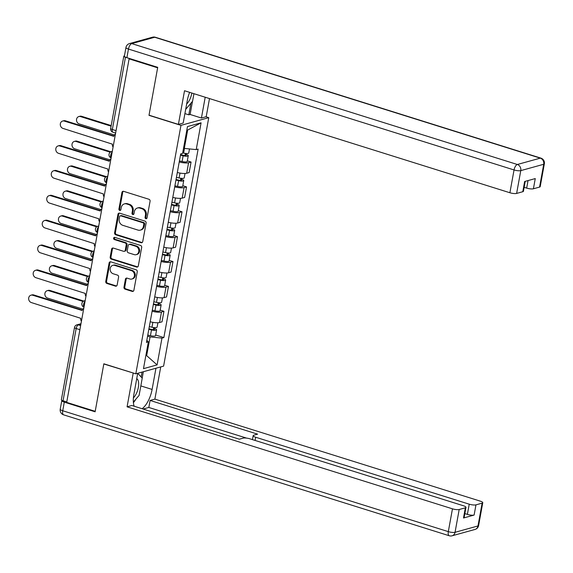 <?xml version="1.0" encoding="UTF-8"?>
<svg xmlns="http://www.w3.org/2000/svg" width="573" height="573" viewBox="0 0 573 573"><rect width="100%" height="100%" fill="white"/><g stroke="black" fill="none" stroke-linecap="round" stroke-linejoin="round"><path stroke-width="0.86" d="M145.857 218.693A1.146 0.996 -105.5 0 0 147.046 217.912L150.069 201.281A1.64 1.418 -105.5 0 0 148.944 199.268L123.618 191.332A1.64 1.418 -105.5 0 0 121.927 192.456L118.905 209.088A1.146 0.996 -105.5 0 0 120.874 209.704L121.261 207.555A5.25 4.541 -105.5 0 1 124.362 203.902A5.25 4.541 -105.5 0 1 126.676 203.952L128.789 204.618A5.25 4.541 -105.5 0 1 132.377 211.036L131.991 213.192A1.146 0.996 -105.5 0 0 133.96 213.808L134.347 211.652A5.25 4.541 -105.5 0 1 137.448 208.006A5.25 4.541 -105.5 0 1 139.762 208.056L141.875 208.715A5.25 4.541 -105.5 0 1 145.463 215.14L145.076 217.289A1.146 0.996 -105.5 0 0 145.857 218.693M137.448 208.006L138.258 207.777A5.25 4.541 -105.5 0 1 140.571 207.834L142.684 208.493A5.25 4.541 -105.5 0 1 146.273 214.918L145.886 217.067A1.146 0.996 -105.5 0 0 146.738 218.492M123.317 191.275A1.64 1.418 -105.5 0 0 122.737 192.234L119.714 208.866A1.146 0.996 -105.5 0 0 120.574 210.284M124.362 203.902L125.172 203.68A5.25 4.541 -105.5 0 1 127.485 203.73L129.598 204.389A5.25 4.541 -105.5 0 1 133.187 210.814L132.8 212.963A1.146 0.996 -105.5 0 0 133.659 214.388M123.976 287.159A1.64 1.418 -105.5 0 0 125.093 289.164L132.198 291.392A1.64 1.418 -105.5 0 0 133.896 290.267L137.248 271.795A1.64 1.418 -105.5 0 0 136.13 269.79L110.804 261.847A1.64 1.418 -105.5 0 0 109.114 262.971L105.754 281.443A1.64 1.418 -105.5 0 0 106.879 283.449L115.46 286.142A1.64 1.418 -105.5 0 0 117.15 285.017L118.59 277.11A1.64 1.418 -105.5 0 0 117.465 275.104L113.21 273.772A4.391 3.796 -105.5 0 1 110.138 269.496A4.391 3.796 -105.5 0 1 112.795 265.356A4.391 3.796 -105.5 0 1 114.729 265.399L131.403 270.628A4.391 3.796 -105.5 0 1 134.476 274.897A4.391 3.796 -105.5 0 1 131.811 279.044A4.391 3.796 -105.5 0 1 129.878 279.001L127.099 278.127A1.64 1.418 -105.5 0 0 125.408 279.252L123.976 287.159L124.785 286.93A1.64 1.418 -105.5 0 0 125.91 288.942L133.015 291.17A1.64 1.418 -105.5 0 0 133.308 291.227M129.104 58.876L157.632 67.815L148.994 115.338L180.961 125.358L135.808 373.818L103.842 363.798L95.204 411.321L66.683 402.382L129.104 58.876L129.913 58.647L125.473 57.257L112.344 129.498A3.345 1.468 107.4 0 0 112.967 132.241L115.624 133.072M141.051 242.708A1.64 1.418 -105.5 0 0 142.741 241.584L146.094 223.112A1.64 1.418 -105.5 0 0 144.976 221.106L119.65 213.17A1.64 1.418 -105.5 0 0 117.959 214.295L114.6 232.76A1.64 1.418 -105.5 0 0 115.725 234.772L141.051 242.708L141.86 242.486A1.64 1.418 -105.5 0 0 142.154 242.544M141.674 247.457L138.315 265.929A1.64 1.418 -105.5 0 1 136.625 267.054L111.298 259.111A1.64 1.418 -105.5 0 1 110.181 257.105L111.613 249.198A1.64 1.418 -105.5 0 1 113.304 248.073L123.575 251.296A1.64 1.418 -105.5 0 0 125.265 250.172L126.218 244.929A1.64 1.418 -105.5 0 0 125.1 242.923L114.407 239.571A1.146 0.996 -105.5 0 1 114.801 237.38L140.55 245.452A1.64 1.418 -105.5 0 1 141.674 247.457M205.922 116.77L208.758 117.658L163.606 366.118L135.808 373.818M66.762 401.931L63.044 400.763A3.345 0.824 -169.7 0 1 61.375 399.718L74.504 327.477A3.345 0.824 10.3 0 0 76.173 328.522L63.044 400.763M124.441 55.846L124.226 55.91A3.345 0.824 10.3 0 0 123.804 56.211A3.345 0.824 10.3 0 0 125.473 57.257M177.322 172.494A7.693 1.891 10.3 0 0 186.683 173.247L188.596 162.725A7.693 1.891 -169.7 0 1 179.234 161.966M188.596 162.725L191.074 162.037L187.321 160.863M186.683 173.247L189.162 172.566L191.074 162.037M182.801 185.738L186.547 186.913L184.076 187.6A7.693 1.891 -169.7 0 1 174.708 186.841M172.795 197.37A7.693 1.891 10.3 0 0 182.164 198.129L184.635 197.441L186.547 186.913M178.282 210.62L182.028 211.795L179.557 212.476A7.693 1.891 -169.7 0 1 170.188 211.724M168.276 222.245A7.693 1.891 10.3 0 0 177.644 223.004L180.115 222.317L182.028 211.795M173.755 235.496L177.508 236.67L175.037 237.358A7.693 1.891 -169.7 0 1 165.669 236.599M163.756 247.128A7.693 1.891 10.3 0 0 173.125 247.88L175.596 247.199L177.508 236.67M169.236 260.371L172.989 261.553L170.518 262.233A7.693 1.891 -169.7 0 1 161.149 261.474M159.237 272.003A7.693 1.891 10.3 0 0 168.605 272.762L171.076 272.075L172.989 261.553M164.716 285.254L168.469 286.428L165.991 287.109A7.693 1.891 -169.7 0 1 156.63 286.357M154.717 296.878A7.693 1.891 10.3 0 0 164.079 297.638L166.55 296.95L168.469 286.428M160.196 310.129L163.942 311.304L161.471 311.991A7.693 1.891 -169.7 0 1 152.103 311.232M150.19 321.761A7.693 1.891 10.3 0 0 159.559 322.513L162.03 321.833L163.942 311.304M183.546 148.171L184.327 148.414L187.658 130.071L186.791 130.315M145.871 355.489L146.738 355.253L150.069 336.91L161.966 338.106L157.095 364.894L143.479 368.668L148.343 341.873L146.444 342.403L180.696 153.908L182.601 153.378L187.471 126.583L201.087 122.815L196.217 149.603L184.327 148.414M161.966 338.106L163.864 337.576L198.122 149.08L196.217 149.603M180.961 125.358L208.758 117.658M145.957 355.009L157.095 364.894M150.069 336.91L147.583 336.129M155.67 335.004L163.864 337.576M148.343 341.873L146.831 340.24M201.087 122.815L187.658 130.071M119.349 213.113A1.64 1.418 -105.5 0 0 118.769 214.066L115.409 232.538A1.64 1.418 -105.5 0 0 116.534 234.543L141.86 242.486M143.816 224.215A1.146 0.996 -105.5 0 0 143.028 222.811L120.796 215.842A1.146 0.996 -105.5 0 0 119.614 216.63L119.198 218.9A5.25 4.541 -105.5 0 0 122.794 225.325L137.986 230.088A5.25 4.541 -105.5 0 0 140.299 230.138A5.25 4.541 -105.5 0 0 143.4 226.485L143.816 224.215L144.625 223.993A1.146 0.996 -105.5 0 0 143.837 222.589L143.028 222.811M120.294 215.835L121.104 215.606A1.146 0.996 -105.5 0 1 121.612 215.62L143.837 222.589M140.299 230.138L141.108 229.916A5.25 4.541 -105.5 0 0 144.21 226.263L143.4 226.485M144.625 223.993L144.21 226.263M113.01 248.016A1.64 1.418 -105.5 0 0 112.423 248.976L110.99 256.883A1.64 1.418 -105.5 0 0 112.107 258.889L137.434 266.825A1.64 1.418 -105.5 0 0 137.735 266.882M124.298 251.311L125.107 251.089A1.64 1.418 -105.5 0 0 126.081 249.943L127.034 244.7A1.64 1.418 -105.5 0 0 125.91 242.694L115.216 239.342L114.407 239.571M114.729 237.358A1.146 0.996 -105.5 0 0 115.216 239.342M134.232 254.634A4.391 3.796 -105.5 0 0 136.166 254.677A4.391 3.796 -105.5 0 0 138.831 250.537A4.391 3.796 -105.5 0 0 135.758 246.261L129.885 244.42A1.64 1.418 -105.5 0 0 128.187 245.545L127.235 250.788A1.64 1.418 -105.5 0 0 128.359 252.793L134.232 254.634M136.166 254.677L136.976 254.455A4.391 3.796 -105.5 0 0 139.64 250.308A4.391 3.796 -105.5 0 0 136.567 246.039L135.758 246.261M129.161 244.406L129.971 244.177A1.64 1.418 -105.5 0 1 130.694 244.198L136.567 246.039M126.805 278.07A1.64 1.418 -105.5 0 0 126.218 279.03L124.785 286.93M131.811 279.044L132.621 278.822A4.391 3.796 -105.5 0 0 135.285 274.675A4.391 3.796 -105.5 0 0 132.213 270.399L131.403 270.628M112.795 265.356L113.604 265.127A4.391 3.796 -105.5 0 1 115.538 265.17L132.213 270.399M110.503 261.789A1.64 1.418 -105.5 0 0 109.923 262.749L106.564 281.221A1.64 1.418 -105.5 0 0 107.688 283.227L116.269 285.92A1.64 1.418 -105.5 0 0 116.57 285.977M180.567 154.631L183.661 155.362A2.006 0.494 10.3 0 0 186.118 155.319A2.006 0.494 10.3 0 0 185.115 154.689L186.168 154.395A4.183 1.024 10.3 0 1 188.259 155.706L187.213 161.45A4.183 1.024 10.3 0 1 182.092 161.536L179.421 160.913M180.466 155.168L183.131 155.799A4.183 1.024 10.3 0 0 188.259 155.706M185.351 153.392L184.957 155.555M111.09 126.167L80.535 116.591A3.846 3.323 -105.5 0 0 78.838 116.555A3.846 3.323 -105.5 0 0 76.51 120.18A3.846 3.323 -105.5 0 0 79.203 123.926L114.414 134.97M182.694 152.869L183.625 153.084A4.183 1.024 10.3 0 0 188.753 152.991L189.491 148.93M78.838 116.555L79.891 116.262A3.846 3.323 74.5 0 1 81.588 116.298L111.198 125.58M186.34 153.485L186.168 154.395M115.424 134.154A3.345 2.894 -105.5 0 0 113.819 136.345L64.319 121.082A3.846 3.323 -105.5 0 0 62.629 121.039A3.846 3.323 -105.5 0 0 60.301 124.67A3.846 3.323 -105.5 0 0 62.987 128.416L112.401 144.16A3.345 2.894 -105.5 0 0 113.082 147.068M62.629 121.039L63.682 120.753A3.846 3.323 74.5 0 1 65.379 120.788L113.898 136.002M176.04 179.514L179.141 180.237A2.006 0.494 10.3 0 0 181.598 180.194A2.006 0.494 10.3 0 0 180.595 179.564L181.648 179.277A4.183 1.024 10.3 0 1 183.74 180.581L182.694 186.325A4.183 1.024 10.3 0 1 177.566 186.411L174.901 185.788M175.947 180.051L178.611 180.674A4.183 1.024 10.3 0 0 183.74 180.581M180.832 178.275L180.438 180.431M110.238 152.203L76.008 141.467A3.846 3.323 -105.5 0 0 74.318 141.431A3.846 3.323 -105.5 0 0 71.99 145.062A3.846 3.323 -105.5 0 0 74.676 148.801L109.894 159.846M176.441 177.336L179.105 177.959A4.183 1.024 10.3 0 0 184.227 177.874L185.029 173.476M74.318 141.431L75.371 141.137A3.846 3.323 74.5 0 1 77.069 141.18L110.911 151.788M181.813 178.361L181.648 179.277M171.52 204.389L174.615 205.113A2.006 0.494 10.3 0 0 177.078 205.07A2.006 0.494 10.3 0 0 176.076 204.446L177.129 204.153A4.183 1.024 10.3 0 1 179.213 205.463L178.174 211.201A4.183 1.024 10.3 0 1 173.046 211.294L170.382 210.663M171.427 204.926L174.092 205.549A4.183 1.024 10.3 0 0 179.213 205.463M176.312 203.15L175.918 205.306M105.719 177.078L71.489 166.349A3.846 3.323 -105.5 0 0 69.799 166.306A3.846 3.323 -105.5 0 0 67.464 169.937A3.846 3.323 -105.5 0 0 70.157 173.683L105.375 184.721M171.914 202.212L174.586 202.842A4.183 1.024 10.3 0 0 179.707 202.749L180.509 198.351M69.799 166.306L70.851 166.02A3.846 3.323 74.5 0 1 72.542 166.055L106.392 176.663M177.293 203.243L177.129 204.153M189.642 92.346A18.809 8.258 107.4 0 0 187.307 100.425L183.188 123.066L178.404 124.391L184.52 90.742L509.898 192.75L514.045 169.952L128.467 49.063L126.898 57.672L157.718 67.335L149.023 115.18L178.404 124.391M205.206 97.224L201.424 118.017L206.208 116.691L209.503 98.577M184.907 113.604L188.804 114.822L190.1 114.464L201.424 118.017M524.145 187.314L526.68 188.109L528.048 180.574M539.573 187.077L543.713 164.272A5.014 1.232 10.3 0 0 544.35 163.821L540.203 186.626A5.014 1.232 -169.7 0 1 539.573 187.077L533.413 188.782A5.014 1.232 -169.7 0 1 526.68 188.109M525.233 181.355L523.428 191.267A5.014 1.232 -169.7 0 1 522.791 191.719L516.631 193.43A5.014 1.232 -169.7 0 1 509.898 192.75M533.413 188.782L535.268 178.575L524.646 181.512L522.791 191.719M126.898 57.672A5.014 1.232 -169.7 0 1 124.398 56.104L125.96 47.495A5.014 1.232 10.3 0 0 128.467 49.063A5.014 2.206 -72.6 0 1 131.769 43.605L517.347 164.494L540.282 158.141L154.703 37.252L131.769 43.605A5.014 4.333 74.5 0 0 129.555 43.555A5.014 5.014 0 0 0 125.96 47.495M192.478 101.385L190.1 114.464M188.804 114.822L190.916 103.219M155.949 368.238L152.103 389.439A18.809 8.258 107.4 0 1 142.104 408.707M137.713 373.295L133.86 394.496A18.809 8.258 107.4 0 0 134.146 406.214M61.963 400.326A5.014 1.232 10.3 0 0 61.798 400.57A5.014 1.232 10.3 0 0 64.298 402.139L95.118 411.801L103.813 363.962L133.48 373.095M133.194 373.173L127.084 406.823L131.862 405.498L239.364 439.197L243.174 438.144A5.014 1.232 10.3 0 1 249.907 438.818L463.485 505.78A5.014 1.232 10.3 0 1 465.985 507.349L464.13 517.555A5.014 1.232 -169.7 0 1 463.5 518.006L474.115 515.063A5.014 1.232 -169.7 0 1 467.382 514.389L464.853 513.594M246.591 438.116L148.822 407.46L143.15 409.036M148.822 407.46L150.097 400.448L154.882 399.123L480.26 501.131A5.014 1.232 10.3 0 1 482.767 502.7A5.014 1.232 10.3 0 1 482.129 503.151L475.97 504.856L474.115 515.063M160.734 366.913L154.882 399.123M127.084 406.823L452.462 508.831A5.014 1.232 10.3 0 0 459.195 509.504L465.355 507.8A5.014 1.232 10.3 0 0 465.985 507.349M467.382 514.389L469.237 504.183L255.665 437.228A5.014 1.232 10.3 0 1 253.159 435.652A5.014 1.232 10.3 0 1 253.796 435.201L257.606 434.148L150.097 400.448M469.237 504.183A5.014 1.232 10.3 0 0 475.97 504.856M143.35 371.734L142.19 378.108M133.402 402.676A18.809 8.258 107.4 0 0 135.937 399.08M141.159 376.998L142.054 372.092M193.932 93.693L192.549 101.306L185.681 109.343M186.662 103.949A10.866 4.77 107.4 0 0 191.855 93.041M137.735 373.288L142.233 378.159L139.103 395.377L133.359 402.11M133.409 397.841A10.866 4.77 107.4 0 0 138.387 387.233A10.866 4.77 107.4 0 0 136.739 378.667M110.904 159.036A3.345 2.894 -105.5 0 0 109.3 161.221L59.8 145.957A3.846 3.323 -105.5 0 0 58.109 145.922A3.846 3.323 -105.5 0 0 55.774 149.553A3.846 3.323 -105.5 0 0 58.467 153.292L107.874 169.035A3.345 2.894 -105.5 0 0 108.555 171.943M58.109 145.922L59.162 145.628A3.846 3.323 74.5 0 1 60.853 145.664L109.379 160.877M106.385 183.912A3.345 2.894 -105.5 0 0 104.773 186.103L55.28 170.84A3.846 3.323 -105.5 0 0 53.59 170.797A3.846 3.323 -105.5 0 0 51.255 174.428A3.846 3.323 -105.5 0 0 53.948 178.174L103.355 193.918A3.345 2.894 -105.5 0 0 104.035 196.826M53.59 170.797L54.643 170.503A3.846 3.323 74.5 0 1 56.333 170.546L104.859 185.759M167.001 229.264L170.095 229.995A2.006 0.494 10.3 0 0 172.559 229.952A2.006 0.494 10.3 0 0 171.556 229.322L172.609 229.028A4.183 1.024 10.3 0 1 174.693 230.339L173.648 236.083A4.183 1.024 10.3 0 1 168.526 236.169L165.862 235.546M166.901 229.802L169.572 230.432A4.183 1.024 10.3 0 0 174.693 230.339M171.793 228.025L171.399 230.188M101.199 201.954L66.969 191.224A3.846 3.323 -105.5 0 0 65.279 191.189A3.846 3.323 -105.5 0 0 62.944 194.82A3.846 3.323 -105.5 0 0 65.637 198.559L100.855 209.603M167.395 227.094L170.059 227.717A4.183 1.024 10.3 0 0 175.188 227.631L175.983 223.234M65.279 191.189L66.332 190.895A3.846 3.323 74.5 0 1 68.022 190.931L101.872 201.546M172.774 228.118L172.609 229.028M162.481 254.147L165.576 254.87A2.006 0.494 10.3 0 0 168.032 254.827A2.006 0.494 10.3 0 0 167.037 254.197L168.09 253.911A4.183 1.024 10.3 0 1 170.174 255.214L169.128 260.959A4.183 1.024 10.3 0 1 164.007 261.052L161.342 260.421M162.381 254.684L165.045 255.307A4.183 1.024 10.3 0 0 170.174 255.214M167.266 252.908L166.879 255.064M96.679 226.836L62.45 216.1A3.846 3.323 -105.5 0 0 60.752 216.064A3.846 3.323 -105.5 0 0 58.425 219.695A3.846 3.323 -105.5 0 0 61.118 223.441L96.328 234.479M162.875 251.97L165.54 252.593A4.183 1.024 10.3 0 0 170.668 252.507L171.463 248.109M60.752 216.064L61.812 215.77A3.846 3.323 74.5 0 1 63.503 215.813L97.346 226.421M168.254 252.994L168.09 253.911M157.962 279.022L161.056 279.753A2.006 0.494 10.3 0 0 163.513 279.71A2.006 0.494 10.3 0 0 162.51 279.08L163.563 278.786A4.183 1.024 10.3 0 1 165.654 280.097L164.609 285.834A4.183 1.024 10.3 0 1 159.487 285.927L156.816 285.304M157.862 279.56L160.526 280.183A4.183 1.024 10.3 0 0 165.654 280.097M162.746 277.783L162.352 279.939M92.153 251.712L57.93 240.982A3.846 3.323 -105.5 0 0 56.233 240.939A3.846 3.323 -105.5 0 0 53.905 244.571A3.846 3.323 -105.5 0 0 56.598 248.317L91.809 259.354M158.356 276.852L161.02 277.475A4.183 1.024 10.3 0 0 166.141 277.382L166.944 272.984M56.233 240.939L57.286 240.653A3.846 3.323 74.5 0 1 58.983 240.689L92.826 251.296M163.735 277.876L163.563 278.786M101.858 208.787A3.345 2.894 -105.5 0 0 100.254 210.979L50.761 195.715A3.846 3.323 -105.5 0 0 49.063 195.68A3.846 3.323 -105.5 0 0 46.735 199.304A3.846 3.323 -105.5 0 0 49.428 203.05L98.835 218.793A3.345 2.894 -105.5 0 0 99.516 221.701M49.063 195.68L50.123 195.386A3.846 3.323 74.5 0 1 51.814 195.422L100.332 210.635M97.338 233.669A3.345 2.894 -105.5 0 0 95.734 235.854L46.241 220.591A3.846 3.323 -105.5 0 0 44.544 220.555A3.846 3.323 -105.5 0 0 42.216 224.186A3.846 3.323 -105.5 0 0 44.902 227.925L94.316 243.668A3.345 2.894 -105.5 0 0 94.996 246.576M44.544 220.555L45.596 220.261A3.846 3.323 74.5 0 1 47.294 220.304L95.813 235.51M92.819 258.545A3.345 2.894 -105.5 0 0 91.214 260.736L41.714 245.473A3.846 3.323 -105.5 0 0 40.024 245.43A3.846 3.323 -105.5 0 0 37.689 249.062A3.846 3.323 -105.5 0 0 40.382 252.808L89.789 268.551A3.345 2.894 -105.5 0 0 90.47 271.459M40.024 245.43L41.077 245.144A3.846 3.323 74.5 0 1 42.767 245.18L91.293 260.393M153.435 303.905L156.529 304.628A2.006 0.494 10.3 0 0 158.993 304.585A2.006 0.494 10.3 0 0 157.99 303.955L159.043 303.661A4.183 1.024 10.3 0 1 161.128 304.972L160.089 310.716A4.183 1.024 10.3 0 1 154.961 310.802L152.296 310.179M153.342 304.435L156.006 305.065A4.183 1.024 10.3 0 0 161.128 304.972M158.227 302.666L157.833 304.822M87.633 276.587L53.404 265.858A3.846 3.323 -105.5 0 0 51.713 265.822A3.846 3.323 -105.5 0 0 49.378 269.453A3.846 3.323 -105.5 0 0 52.071 273.192L87.289 284.237M153.836 301.727L156.501 302.351A4.183 1.024 10.3 0 0 161.622 302.265L162.424 297.867M51.713 265.822L52.766 265.528A3.846 3.323 74.5 0 1 54.464 265.564L88.306 276.179M159.208 302.752L159.043 303.661M88.299 283.42A3.345 2.894 -105.5 0 0 86.695 285.612L37.195 270.349A3.846 3.323 -105.5 0 0 35.505 270.313A3.846 3.323 -105.5 0 0 33.17 273.944A3.846 3.323 -105.5 0 0 35.863 277.683L85.27 293.426A3.345 2.894 -105.5 0 0 85.95 296.334M35.505 270.313L36.557 270.019A3.846 3.323 74.5 0 1 38.248 270.055L86.774 285.268M148.916 328.78L152.01 329.504A2.006 0.494 10.3 0 0 154.474 329.461A2.006 0.494 10.3 0 0 153.471 328.838L154.524 328.544A4.183 1.024 10.3 0 1 156.608 329.855L155.57 335.592A4.183 1.024 10.3 0 1 150.441 335.685L147.777 335.055M148.822 329.317L151.487 329.941A4.183 1.024 10.3 0 0 156.608 329.855M153.707 327.541L153.313 329.697M83.114 301.47L48.884 290.733A3.846 3.323 -105.5 0 0 47.194 290.697A3.846 3.323 -105.5 0 0 44.859 294.329A3.846 3.323 -105.5 0 0 47.552 298.075L82.77 309.112M149.309 326.603L151.981 327.233A4.183 1.024 10.3 0 0 157.102 327.14L157.904 322.742M47.194 290.697L48.247 290.404A3.846 3.323 74.5 0 1 49.937 290.447L83.787 301.054M154.689 327.634L154.524 328.544M83.78 308.303A3.345 2.894 -105.5 0 0 82.168 310.494L32.675 295.224A3.846 3.323 -105.5 0 0 30.985 295.188A3.846 3.323 -105.5 0 0 28.65 298.82A3.846 3.323 -105.5 0 0 31.343 302.565L80.75 318.309A3.345 2.894 -105.5 0 0 81.43 321.209M30.985 295.188L32.038 294.894A3.846 3.323 74.5 0 1 33.728 294.937L82.254 310.151M80.893 324.189L78.379 324.884A3.345 1.468 107.4 0 0 76.173 328.522L79.891 329.683M80.635 325.593L78.379 324.884A3.345 2.894 74.5 0 0 76.904 324.848A3.345 3.345 0 0 0 74.504 327.477M164.079 297.638L165.991 287.109M168.605 272.762L170.518 262.233M173.125 247.88L175.037 237.358M177.644 223.004L179.557 212.476M182.164 198.129L184.076 187.6M159.559 322.513L161.471 311.991M112.158 152.117A3.345 1.468 107.4 0 0 110.689 155.276A3.345 1.468 107.4 0 0 111.105 157.912M112.301 151.358L111.42 151.601A3.345 2.894 74.5 0 1 112.272 151.516M107.638 176.993A3.345 1.468 107.4 0 0 106.17 180.151A3.345 1.468 107.4 0 0 106.585 182.787M103.119 201.868A3.345 1.468 107.4 0 0 101.65 205.034A3.345 1.468 107.4 0 0 102.066 207.67M98.599 226.75A3.345 1.468 107.4 0 0 97.124 229.909A3.345 1.468 107.4 0 0 97.546 232.545M94.079 251.626A3.345 1.468 107.4 0 0 92.604 254.784A3.345 1.468 107.4 0 0 93.019 257.42M89.553 276.501A3.345 1.468 107.4 0 0 88.084 279.667A3.345 1.468 107.4 0 0 88.5 282.303M85.033 301.384A3.345 1.468 107.4 0 0 83.565 304.542A3.345 1.468 107.4 0 0 83.98 307.178M107.774 176.233L106.9 176.484A3.345 2.894 74.5 0 1 107.745 176.398M103.255 201.116L102.374 201.359A3.345 2.894 74.5 0 1 103.226 201.273M98.735 225.991L97.854 226.235A3.345 2.894 74.5 0 1 98.706 226.149M94.216 250.874L93.335 251.117A3.345 2.894 74.5 0 1 94.187 251.031M89.696 275.749L88.815 275.993A3.345 2.894 74.5 0 1 89.66 275.907M85.169 300.624L84.288 300.868A3.345 2.894 74.5 0 1 85.141 300.782M116.061 130.665L112.344 129.498A3.345 0.824 10.3 0 1 110.675 128.452A3.345 3.345 0 0 0 112.967 132.241M146.273 214.918L145.463 215.14M142.684 208.493L141.875 208.715M140.571 207.834L139.762 208.056M132.8 212.963L131.991 213.192M133.187 210.814L132.377 211.036M129.598 204.389L128.789 204.618M127.485 203.73L126.676 203.952M119.714 208.866L118.905 209.088M122.737 192.234L121.927 192.456M145.886 217.067L145.076 217.289M116.534 234.543L115.725 234.772M115.409 232.538L114.6 232.76M118.769 214.066L117.959 214.295M121.612 215.62L120.796 215.842M137.434 266.825L136.625 267.054M112.107 258.889L111.298 259.111M110.99 256.883L110.181 257.105M112.423 248.976L111.613 249.198M126.081 249.943L125.265 250.172M127.034 244.7L126.218 244.929M125.91 242.694L125.1 242.923M130.694 244.198L129.885 244.42M126.218 279.03L125.408 279.252M115.538 265.17L114.729 265.399M116.269 285.92L115.46 286.142M107.688 283.227L106.879 283.449M106.564 281.221L105.754 281.443M109.923 262.749L109.114 262.971M133.015 291.17L132.198 291.392M125.91 288.942L125.093 289.164M183.131 155.799L182.092 161.536M184.47 148.428L183.625 153.084M81.588 116.298L80.535 116.591M64.319 121.082L65.379 120.788M178.611 180.674L177.566 186.411M179.994 173.082L179.105 177.959M77.069 141.18L76.008 141.467M174.092 205.549L173.046 211.294M175.474 197.957L174.586 202.842M72.542 166.055L71.489 166.349M544.35 163.821A5.014 5.014 0 0 0 540.912 158.134A5.014 2.206 -72.6 0 0 540.282 158.141A5.014 4.333 74.5 0 1 543.713 164.272L520.778 170.625L516.631 193.43M520.778 170.625A5.014 4.333 -105.5 0 0 517.347 164.494A5.014 2.206 -72.6 0 0 514.045 169.952A5.014 1.232 10.3 0 0 520.778 170.625M152.497 37.202A5.014 4.333 -105.5 0 1 154.703 37.252A5.014 2.206 -72.6 0 1 155.333 37.252A5.014 5.014 0 0 0 152.497 37.202L129.555 43.555M463.5 518.006L465.355 507.8M459.195 509.504L455.048 532.31L477.982 525.957L482.129 503.151M64.298 402.139L62.736 410.755L448.315 531.637L452.462 508.831M255.665 437.228L255.078 440.444M140.829 385.908L152.103 389.439M455.048 532.31A5.014 1.232 -169.7 0 1 448.315 531.637A5.014 2.206 -72.6 0 0 449.246 535.748A5.014 5.014 0 0 0 452.083 535.798A5.014 4.333 -105.5 0 0 455.048 532.31M477.982 525.957A5.014 4.333 74.5 0 1 475.024 529.445A5.014 5.014 0 0 0 478.62 525.505A5.014 1.232 -169.7 0 1 477.982 525.957M449.246 535.748L63.667 414.866A5.014 2.206 -72.6 0 1 62.736 410.755A5.014 1.232 -169.7 0 1 60.229 409.179L61.798 400.57M59.8 145.957L60.853 145.664M55.28 170.84L56.333 170.546M169.572 230.432L168.526 236.169M170.947 222.833L170.059 227.717M68.022 190.931L66.969 191.224M165.045 255.307L164.007 261.052M166.428 247.715L165.54 252.593M63.503 215.813L62.45 216.1M160.526 280.183L159.487 285.927M161.908 272.59L161.02 277.475M58.983 240.689L57.93 240.982M50.761 195.715L51.814 195.422M46.241 220.591L47.294 220.304M41.714 245.473L42.767 245.18M156.006 305.065L154.961 310.802M157.389 297.473L156.501 302.351M54.464 265.564L53.404 265.858M37.195 270.349L38.248 270.055M151.487 329.941L150.441 335.685M152.862 322.348L151.981 327.233M49.937 290.447L48.884 290.733M32.675 295.224L33.728 294.937M111.42 151.601A3.345 3.345 0 0 0 111.105 157.94M106.9 176.484A3.345 3.345 0 0 0 106.578 182.823M102.374 201.359A3.345 3.345 0 0 0 102.058 207.698M97.854 226.235A3.345 3.345 0 0 0 97.539 232.574M93.335 251.117A3.345 3.345 0 0 0 93.019 257.456M88.815 275.993A3.345 3.345 0 0 0 88.493 282.331M84.288 300.868A3.345 3.345 0 0 0 83.973 307.214M76.904 324.848L80.972 323.724M110.675 128.452L123.804 56.211M540.912 158.134L155.333 37.252M452.083 535.798L475.024 529.445M478.62 525.505L482.767 502.7M60.229 409.179A5.014 5.014 0 0 0 63.667 414.866M253.159 435.652L252.442 439.613"/></g></svg>
